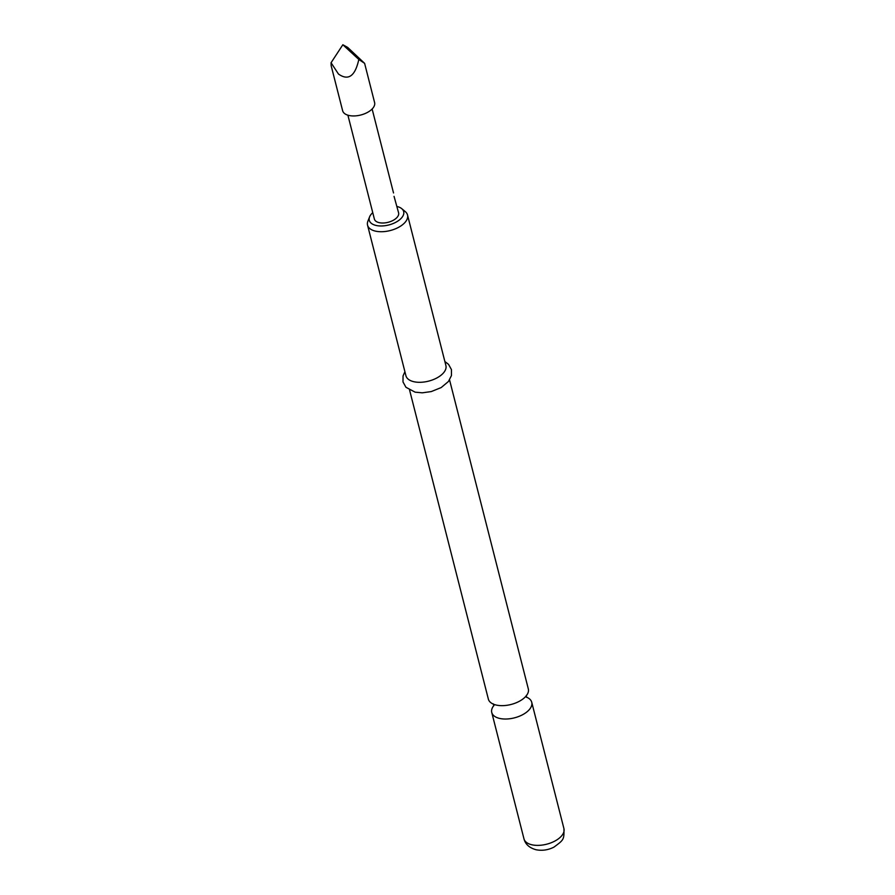 <?xml version="1.0" encoding="UTF-8"?>
<svg xmlns="http://www.w3.org/2000/svg" width="895" height="895" viewBox="0 0 895 895"><rect width="100%" height="100%" fill="white"/><g stroke="black" fill="none" stroke-linecap="round" stroke-linejoin="round"><path stroke-width="1.34" d="M394.046 196.341L398.599 212.865A12.496 6.556 165.7 0 1 392.704 220.595A12.496 6.556 165.7 0 1 379.223 222.665A12.496 6.556 165.7 0 1 374.378 219.04L347.898 115.186M449.558 379.916L528.318 688.915A20.619 10.807 165.7 0 1 524.034 698.1A20.619 10.807 165.7 0 1 496.524 705.115A20.619 10.807 165.7 0 1 496.345 705.081A20.619 10.807 165.7 0 1 488.357 699.107L409.597 390.108M331.06 62.751L331.172 65.76L342.628 110.711A16.502 8.648 -14.3 0 0 349.028 115.489A16.502 8.648 -14.3 0 0 366.816 112.759A16.502 8.648 -14.3 0 0 374.602 102.556L364.612 63.355L347.674 47.413L342.841 44.75L331.06 62.751L338.455 74.028C348.368 81.031 355.158 76.164 358.817 59.45L364.612 63.355M372.745 212.652A17.732 9.297 -14.3 0 0 369.601 216.847A17.732 9.297 -14.3 0 0 376.168 225.473A17.732 9.297 -14.3 0 0 397.85 221.076A17.732 9.297 -14.3 0 0 401.732 208.658A17.732 9.297 -14.3 0 0 396.966 206.476M401.732 208.658L405.267 211.6A20.619 10.807 165.7 0 1 407.516 214.99A20.619 10.807 165.7 0 1 397.783 227.744A20.619 10.807 165.7 0 1 375.542 231.145A20.619 10.807 165.7 0 1 367.554 225.171A20.619 10.807 165.7 0 1 367.912 221.121L369.601 216.847M493.783 705.618A20.619 10.807 -14.3 0 0 491.758 712.476A20.619 10.807 -14.3 0 0 499.757 718.45A20.619 10.807 -14.3 0 0 521.998 715.038A20.619 10.807 -14.3 0 0 531.731 702.284A20.619 10.807 -14.3 0 0 526.674 697.227M367.554 225.171L405.938 375.755A20.619 10.807 -14.3 0 0 413.926 381.729A20.619 10.807 -14.3 0 0 436.167 378.317A20.619 10.807 -14.3 0 0 445.9 365.563L407.516 214.99M358.817 59.45L342.841 44.75M563.939 828.647C564.141 839.846 563.85 839.745 553.96 847.117C548.21 850.049 542.236 850.921 536.049 849.747C529.37 847.878 525.343 844.242 523.967 838.828A20.619 10.807 -14.3 0 0 531.966 844.802A20.619 10.807 -14.3 0 0 554.206 841.401A20.619 10.807 -14.3 0 0 563.939 828.647L531.731 702.284M493.167 703.817L493.95 705.607M526.35 695.359L526.517 697.306M393.52 192.951L372.13 109.011M523.967 838.828L491.758 712.476M444.871 361.524L448.574 364.399L451.449 369.613L451.449 375.564L448.44 381.494L441.168 387.58L431.267 391.574L422.205 392.827L415.112 392.155L405.95 387.289L402.996 381.919L403.041 375.956L404.909 371.716"/></g></svg>
